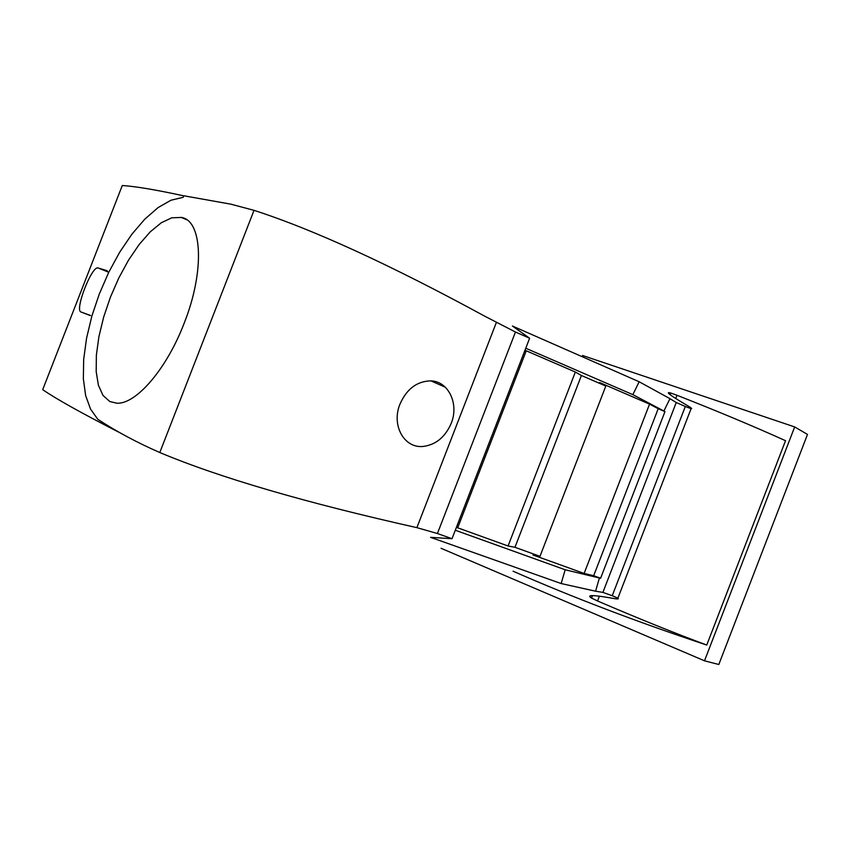 <?xml version="1.0" encoding="UTF-8"?>
<svg xmlns="http://www.w3.org/2000/svg" width="850" height="850" viewBox="0 0 850 850"><rect width="100%" height="100%" fill="white"/><g stroke="black" fill="none" stroke-linecap="round" stroke-linejoin="round"><path stroke-width="1.27" d="M718.813 664.498L807.5 434.424L794.676 426.934L704.501 660.811L718.813 664.498M254.023 210.343L230.924 204.181L183.781 195.766L183.175 197.317L170.956 200.228L157.972 207.666L144.766 219.194L131.846 234.26L119.68 252.216L108.715 272.361L99.323 293.941L91.843 316.179L86.551 338.279L83.672 359.422L83.353 378.803L85.659 395.643L90.599 409.19L97.824 419.316C116.174 431.386 136.829 442.457 159.8 452.54L254.023 210.343C313.384 229.511 390.309 264.807 484.797 316.221L515.461 332.031L529.624 338.247L512.401 326.007L639.157 381.756L669.97 398.671L663.903 411.017L664.966 411.612L658.208 408.691L593.661 575.737L584.12 573.442L649.549 404.132L658.208 408.691M529.624 338.247L452.009 538.709L430.546 537.338L561.159 583.546L595.584 591.207L599.399 578L600.599 578.244L593.661 575.737M600.599 578.244L664.966 411.612M456.408 527.34L508.056 545.987L514.962 547.294L539.973 556.336L605.816 386.049L599.675 382.553L649.549 404.132M539.973 556.336L532.992 554.986L584.12 573.442M685.312 406.491L676.249 402.517L602.894 592.397L612.234 595.722L685.312 406.491L691.071 408.68C692.474 408.935 691.549 408.074 688.277 406.098L685.111 404.207C669.662 395.038 664.891 391.319 670.778 393.04L677.004 395.271C717.836 411.315 754.024 426.466 785.538 440.704L706.754 645.044C674.337 633.016 637.925 618.332 597.539 600.982L599.388 596.19M612.234 595.722L617.897 598.166C619.066 599.048 617.748 599.176 613.955 598.538L610.3 597.901C592.492 594.798 586.245 594.862 591.568 598.092L597.539 600.982M670.31 394.251L668.971 393.752M513.081 571.2C572.252 597.21 636.809 621.828 706.754 645.044M704.501 660.811L441.054 548.293M582.516 355.481L794.676 426.934M592.237 596.339L590.729 595.701M456.673 526.649L458.118 526.745L525.969 351.528L524.801 350.721M508.056 545.987L575.354 372.034L524.981 350.243M451.191 423.406C459.34 403.739 448.237 381.246 430.939 380.874C417.074 381.14 406.757 388.864 399.999 404.069C391.181 424.989 404.005 448.832 423.587 446.399C436.061 444.614 445.262 436.953 451.191 423.406M159.8 452.54C219.672 477.647 305.373 502.679 416.882 527.648L496.336 322.554M514.962 547.294L581.421 375.498L575.354 372.034M90.089 315.499L81.016 312.003L90.546 315.488M81.016 312.003C74.46 310.516 91.343 266.507 97.877 267.909L107.121 270.714M108.63 272.531L106.686 270.534M42.702 389.661L122.283 185.512L42.702 389.661C56.408 399.107 82.354 413.578 120.541 433.086M122.283 185.512C135.554 186.384 156.039 189.826 183.749 195.84M458.118 526.745L456.822 526.278M525.969 351.528L524.694 350.986M639.157 381.756L632.857 394.655L663.903 411.017M599.399 578L565.176 569.766L561.159 583.546M452.009 538.709L437.421 533.524L416.882 527.648M455.292 530.23L565.176 569.766M581.421 375.498L605.816 386.049M181.528 217.441C202.502 220.851 204.765 271.575 184.089 323.414C166.685 368.996 136.074 404.398 116.875 403.208L109.831 401.561L103.02 395.452L98.409 385.263L96.188 371.578L96.369 355.109L98.919 336.653L103.668 317.061L110.404 297.192L118.83 277.918L128.562 260.068L139.198 244.46L150.28 231.806L161.298 222.753L171.742 217.823L181.528 217.441M602.894 592.397L595.584 591.207M669.97 398.671L676.249 402.517M632.857 394.655L525.757 348.245M675.761 398.491L677.004 395.271M437.421 533.524L515.461 332.031M108.375 272.032L98.175 267.962M670.778 393.04L670.14 394.697M592.524 595.606L591.568 598.092M108.428 272.117L97.877 267.909M691.071 408.68L617.897 598.166M186.702 219.736L181.093 217.345M445.262 387.164L430.939 380.874"/></g></svg>
